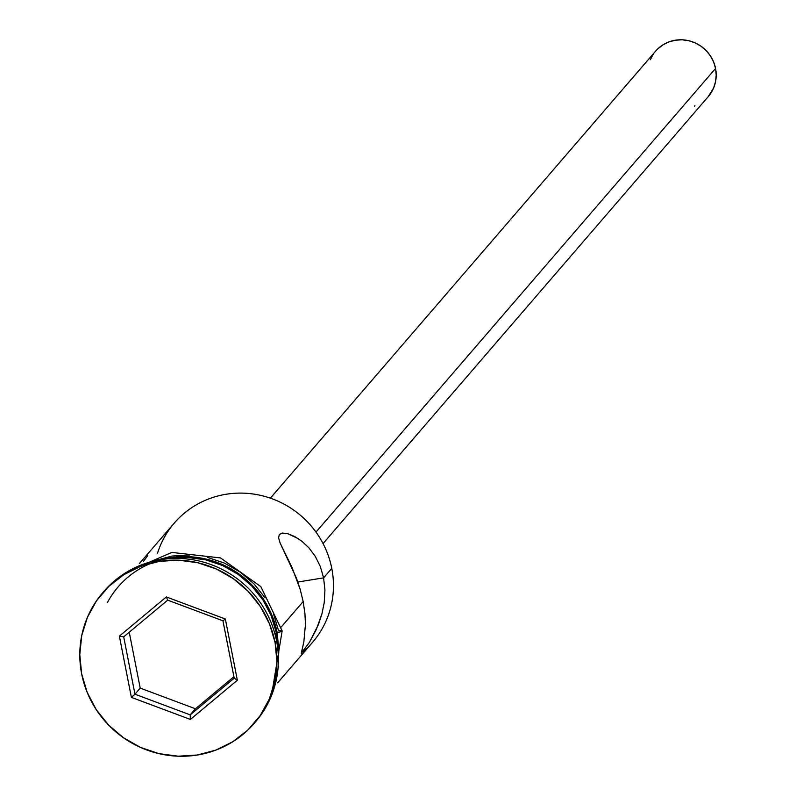 <?xml version="1.0" encoding="UTF-8"?>
<svg xmlns="http://www.w3.org/2000/svg" width="796" height="796" viewBox="0 0 796 796"><rect width="100%" height="100%" fill="white"/><g stroke="black" fill="none" stroke-linecap="round" stroke-linejoin="round"><path stroke-width="1.19" d="M157.499 553.26A91.301 88.227 40.8 0 1 248.262 493.44A91.301 88.227 40.8 0 1 331.773 568.374A91.301 88.227 -139.2 0 0 265.755 496.694A91.301 88.227 -139.2 0 0 174.304 523.052L139.35 563.608M323.067 543.568L708.271 96.595A34.775 33.611 -139.2 0 0 715.564 68.456L315.992 532.096L715.564 68.456A34.775 33.611 -139.2 0 0 690.411 41.143A34.775 33.611 -139.2 0 0 655.576 51.183L270.371 498.157M303.883 641.616L305.455 624.193L304.908 613.338L303.167 601.567L300.251 589.577L291.983 567.399L280.132 543.031L278.57 537.798L279.346 534.405L282.709 533.061L288.152 533.837L294.759 536.584L301.903 541.27L308.898 547.817L315.206 556.235L320.281 566.394L323.604 577.856L324.927 590.095L324.251 602.393L321.912 614.024L316.201 629.726L309.425 642.352L301.226 653.297L303.306 644.412M301.326 653.317L303.883 641.596L305.455 624.193L304.908 613.338L303.167 601.567L281.286 626.959L303.167 601.567L300.251 589.577L296.401 578.045L280.132 543.031L278.57 537.798L279.346 534.405L282.709 533.061L288.152 533.837L298.321 538.693M315.206 556.235L320.281 566.394L323.604 577.856L297.833 582.025L323.604 577.856L331.773 568.374L323.604 577.856L324.927 590.095L324.251 602.393L321.912 614.024L318.31 624.81L309.425 642.352L301.226 653.297M103.381 592.035A99.998 96.634 40.8 0 1 203.706 562.195A99.998 96.634 40.8 0 1 276.55 640.86A99.998 96.634 -139.2 0 0 204.234 562.344A99.998 96.634 -139.2 0 0 104.077 591.209L102.614 592.911A99.998 96.634 40.8 0 1 202.781 564.036A99.998 96.634 40.8 0 1 275.088 642.551L276.55 640.86L275.088 642.551L269.526 623.965L260.461 606.691L248.233 591.398L233.327 578.662L216.303 568.991L197.826 562.752L178.602 560.175L159.369 561.359L140.862 566.274L123.798 574.712L108.833 586.363L96.535 600.781L87.381 617.398L81.729 635.576L79.789 654.63L81.64 673.824A99.998 96.634 40.8 0 1 102.614 592.911M170.652 558.603L188.214 557.518L205.766 559.867L222.641 565.568L238.183 574.404L251.795 586.025L262.949 599.985L271.227 615.756L276.311 632.73L277.993 650.949A91.301 88.227 -139.2 0 0 276.311 632.73L275.018 634.243L276.311 632.73A91.301 88.227 -139.2 0 0 170.822 558.573M107.43 602.522A92.167 89.072 40.8 0 1 200.98 558.026A92.167 89.072 40.8 0 1 277.157 632.601A4.348 0.706 -11.1 0 0 282.142 630.9A4.348 0.706 168.9 0 1 277.157 632.601L278.859 650.282L278.391 659.158M273.486 613.766L278.61 630.9A4.348 0.706 168.9 0 1 282.142 630.9M81.64 673.824L87.202 692.411L96.266 709.684L108.495 724.977L123.4 737.703L140.424 747.374L158.901 753.623L178.125 756.2L197.358 755.006L215.865 750.101L232.929 741.653L247.894 730.002L260.192 715.594L269.346 698.978L274.998 680.799L276.938 661.745L275.088 642.551A99.998 96.634 40.8 0 1 254.113 723.465A99.998 96.634 40.8 0 1 153.946 752.329A99.998 96.634 40.8 0 1 81.64 673.824M190.383 719.435L131.38 697.376L119.37 636.123L166.344 596.94L225.348 618.999L237.357 680.242L190.383 719.435L237.357 680.242L225.348 618.999L222.95 620.81L234.203 678.172L190.204 714.868L195.458 708.768L233.915 676.69L195.458 708.768L190.204 714.868L134.952 694.212L140.205 688.112L195.458 708.768L140.205 688.112L134.952 694.212L123.698 636.85L167.697 600.154L222.95 620.81L234.203 678.172L237.357 680.242L234.203 678.172L190.204 714.868L190.383 719.435L190.204 714.868L134.952 694.212L131.38 697.376L190.383 719.435M254.113 723.465L255.566 721.773A99.998 96.634 -139.2 0 0 276.55 640.86A99.998 96.634 40.8 0 1 254.869 722.579M162.643 559.389L170.483 557.767L188.214 556.663L205.935 559.041L222.97 564.792L238.661 573.707L252.402 585.448L263.665 599.537L272.023 615.467L277.157 632.601M265.128 597.846L253.864 583.747L240.123 572.016L224.432 563.1L207.398 557.349M189.677 554.971L171.946 556.066L154.892 560.593M278.003 668.55L278.53 666.153M277.665 682.809L312.619 642.253A91.301 88.227 -139.2 0 0 331.773 568.374A91.301 88.227 40.8 0 1 302.639 652.073M147.688 555.688L143.449 561.399M301.903 541.27L308.898 547.817M281.864 533.151L282.709 533.061M657.735 48.914L662.949 44.855L668.879 41.919L675.316 40.218L682.003 39.8L688.699 40.695L695.117 42.865L701.037 46.228L706.231 50.655L710.48 55.979L713.634 61.988L715.564 68.456L716.211 75.132L715.534 81.759L713.564 88.077L708.161 96.724M694.968 105.858L694.351 106.087M650.282 59.7L653.466 53.919M129.241 632.223L140.205 688.112L129.241 632.223M222.95 620.81L225.348 618.999L166.344 596.94L167.697 600.154L222.95 620.81M167.697 600.154L166.344 596.94L119.37 636.123L123.698 636.85L167.697 600.154M123.698 636.85L119.37 636.123L131.38 697.376L134.952 694.212L123.698 636.85M127.579 571.618L171.846 552.424L220.532 557.926L260.819 586.622L282.152 630.91L271.486 695.634"/></g></svg>
